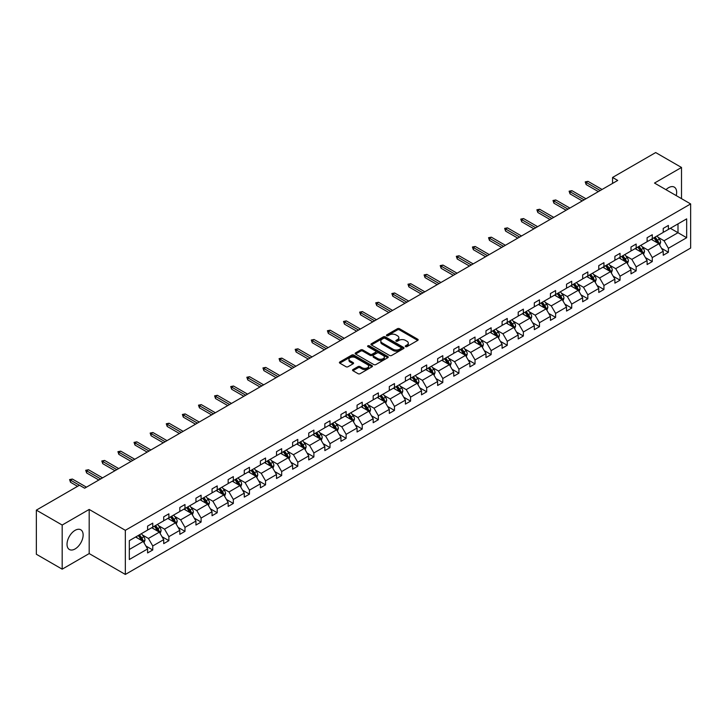 <?xml version="1.0" encoding="UTF-8"?>
<svg xmlns="http://www.w3.org/2000/svg" width="727" height="727" viewBox="0 0 727 727"><rect width="100%" height="100%" fill="white"/><g stroke="black" fill="none" stroke-linecap="round" stroke-linejoin="round"><path stroke-width="1.09" d="M405.539 346.625A1 0.582 0 0 0 406.966 346.625L417.734 340.409A1.436 0.827 0 0 0 418.152 339.818A1.436 0.827 0 0 0 417.734 339.236L399.486 328.695A1.436 0.827 0 0 0 397.46 328.695L386.682 334.92A1 0.582 0 0 0 388.1 335.738L389.499 334.929A4.589 2.654 0 0 1 395.988 334.929L397.505 335.81A4.589 2.654 0 0 1 398.85 337.682A4.589 2.654 0 0 1 397.505 339.554L396.115 340.363A1 0.582 0 0 0 397.533 341.181L398.923 340.372A4.589 2.654 0 0 1 405.421 340.372L406.938 341.254A4.589 2.654 0 0 1 408.283 343.126A4.589 2.654 0 0 1 406.938 344.998L405.539 345.807A1 0.582 0 0 0 405.539 346.625L405.539 345.807M75.081 548.949A11.396 6.579 120 0 0 82.524 538.907A11.396 6.579 120 0 0 80.779 529.783A11.396 6.579 120 0 0 75.081 530.346A11.396 6.579 120 0 0 67.638 540.379A11.396 6.579 120 0 0 69.383 549.512A11.396 6.579 120 0 0 75.081 548.949M676.219 195.599A11.396 6.579 120 0 0 674.292 187.121A11.396 6.579 120 0 0 668.595 187.684A11.396 6.579 120 0 0 665.987 189.692M352.949 369.552A1.436 0.827 0 0 0 352.531 370.143A1.436 0.827 0 0 0 352.949 370.725L358.066 373.687A1.436 0.827 0 0 0 360.092 373.687L372.06 366.781A1.436 0.827 0 0 0 372.478 366.19A1.436 0.827 0 0 0 372.06 365.608L353.813 355.067A1.436 0.827 0 0 0 351.786 355.067L339.818 361.973A1.436 0.827 0 0 0 339.4 362.564A1.436 0.827 0 0 0 339.818 363.146L346.007 366.717A1.436 0.827 0 0 0 348.033 366.717L353.149 363.764A1.436 0.827 0 0 0 353.567 363.173A1.436 0.827 0 0 0 353.149 362.591L350.087 360.819A3.835 2.217 0 0 1 348.96 359.256A3.835 2.217 0 0 1 351.332 357.211A3.835 2.217 0 0 1 355.512 357.693L367.526 364.627A3.835 2.217 0 0 1 368.644 366.19A3.835 2.217 0 0 1 366.281 368.235A3.835 2.217 0 0 1 362.101 367.753L360.092 366.599A1.436 0.827 0 0 0 358.066 366.599L352.949 369.552L352.949 370.725L358.066 367.789L358.066 366.599M89.185 509.445L62.177 525.039L36.35 510.127L36.35 554.256L62.177 569.168L89.185 553.574L125.335 574.439L125.335 530.31L89.185 509.445L89.185 553.574M681.508 198.653L681.508 167.464L654.5 183.059L690.65 203.933L125.335 530.31M681.508 167.464L655.681 152.561L612.561 177.452L612.561 183.413M36.35 510.127L79.47 485.227L84.641 488.208L617.723 180.432L612.561 177.452M389.599 355.476A1.436 0.827 0 0 0 391.626 355.476L403.594 348.569A1.436 0.827 0 0 0 404.012 347.988A1.436 0.827 0 0 0 403.594 347.397L385.337 336.865A1.436 0.827 0 0 0 383.311 336.865L371.352 343.771A1.436 0.827 0 0 0 370.934 344.362A1.436 0.827 0 0 0 371.352 344.943L389.599 355.476M368.253 346.843A1 0.582 0 0 1 369.271 346.988L387.809 357.684L375.859 364.581A1.436 0.827 0 0 1 373.832 364.581L355.585 354.049L360.701 351.114L360.701 349.914L355.585 352.877A1.436 0.827 0 0 0 355.167 353.458A1.436 0.827 0 0 0 355.585 354.049L355.585 352.877M360.701 351.114A1.436 0.827 0 0 1 362.728 351.114L362.728 349.914A1.436 0.827 0 0 0 360.701 349.914M362.728 349.914L370.134 354.194A1.436 0.827 0 0 0 372.16 354.194L375.559 352.231A1.436 0.827 0 0 0 375.977 351.641A1.436 0.827 0 0 0 375.559 351.059L367.853 346.606A1 0.582 0 0 1 369.271 345.788L387.827 356.503A1.436 0.827 0 0 1 388.245 357.084A1.436 0.827 0 0 1 387.827 357.675L387.827 356.503M62.177 525.039L62.177 569.168M129.315 540.661L147.599 530.101L147.599 526.112L152.761 523.131L152.761 527.12L163.711 520.805L163.711 516.806L168.873 513.825L168.873 517.824L179.823 511.499L179.823 507.501L184.985 504.52L184.985 508.518L195.936 502.193L195.936 498.204L201.097 495.214L201.097 499.213L212.048 492.897L212.048 488.898L217.209 485.918L217.209 489.907L228.16 483.591L228.16 479.593L233.331 476.612L233.331 480.611L244.272 474.286L244.272 470.287L249.443 467.307L249.443 471.305L260.393 464.98L260.393 460.991L265.555 458.01L265.555 461.999L276.505 455.684L276.505 451.685L281.667 448.704L281.667 452.703L292.618 446.378L292.618 442.38L297.779 439.399L297.779 443.397L308.73 437.072L308.73 433.083L313.891 430.093L313.891 434.092L324.842 427.767L324.842 423.777L330.003 420.797L330.003 424.786L340.954 418.47L340.954 414.472L346.125 411.491L346.125 415.49L357.066 409.165L357.066 405.166L362.237 402.185L362.237 406.184L373.187 399.859L373.187 395.87L378.349 392.889L378.349 396.878L389.299 390.563L389.299 386.564L394.461 383.583L394.461 387.582L405.412 381.257L405.412 377.258L410.573 374.278L410.573 378.276L421.524 371.951L421.524 367.962L426.685 364.972L426.685 368.971L437.636 362.646L437.636 358.656L442.798 355.676L442.798 359.665L453.748 353.349L453.748 349.351L458.919 346.37L458.919 350.369L469.86 344.044L469.86 340.045L475.031 337.064L475.031 341.063L485.981 334.738L485.981 330.749L491.143 327.768L491.143 331.757L502.093 325.442L502.093 321.443L507.255 318.462L507.255 322.452L518.206 316.136L518.206 312.137L523.367 309.157L523.367 313.155L534.318 306.83L534.318 302.832L539.479 299.851L539.479 303.85L550.43 297.525L550.43 293.535L555.601 290.555L555.601 294.544L566.542 288.228L566.542 284.23L571.713 281.249L571.713 285.248L582.663 278.923L582.663 274.924L587.825 271.943L587.825 275.942L598.775 269.617L598.775 265.628L603.937 262.647L603.937 266.636L614.888 260.321L614.888 256.322L620.049 253.341L620.049 257.331L631 251.015L631 247.016L636.161 244.036L636.161 248.034L647.112 241.709L647.112 237.711L652.273 234.73L652.273 238.729L663.224 232.404L663.224 228.414L668.395 225.434L668.395 229.423L686.67 218.872L686.67 237.72L668.395 248.27L668.395 252.269L663.224 255.25L663.224 251.251L652.273 257.576L652.273 261.566L647.112 264.555L647.112 260.557L636.161 266.873L636.161 270.871L631 273.852L631 269.862L620.049 276.178L620.049 280.177L614.888 283.157L614.888 279.159L603.937 285.484L603.937 289.482L598.775 292.463L598.775 288.465L587.825 294.789L587.825 298.779L582.663 301.76L582.663 297.77L571.713 304.086L571.713 308.084L566.542 311.065L566.542 307.067L555.601 313.392L555.601 317.39L550.43 320.371L550.43 316.372L539.479 322.697L539.479 326.687L534.318 329.676L534.318 325.678L523.367 331.994L523.367 335.992L518.206 338.973L518.206 334.983L507.255 341.299L507.255 345.298L502.093 348.278L502.093 344.28L491.143 350.605L491.143 354.603L485.981 357.584L485.981 353.586L475.031 359.91L475.031 363.9L469.86 366.881L469.86 362.891L458.919 369.207L458.919 373.205L453.748 376.186L453.748 372.188L442.798 378.513L442.798 382.511L437.636 385.492L437.636 381.493L426.685 387.818L426.685 391.808L421.524 394.797L421.524 390.799L410.573 397.124L410.573 401.113L405.412 404.094L405.412 400.104L394.461 406.42L394.461 410.419L389.299 413.399L389.299 409.401L378.349 415.726L378.349 419.724L373.187 422.705L373.187 418.707L362.237 425.031L362.237 429.021L357.066 432.002L357.066 428.012L346.125 434.328L346.125 438.326L340.954 441.307L340.954 437.309L330.003 443.634L330.003 447.632L324.842 450.613L324.842 446.614L313.891 452.939L313.891 456.929L308.73 459.918L308.73 455.92L297.779 462.245L297.779 466.234L292.618 469.215L292.618 465.225L281.667 471.541L281.667 475.54L276.505 478.52L276.505 474.522L265.555 480.847L265.555 484.845L260.393 487.826L260.393 483.828L249.443 490.152L249.443 494.142L244.272 497.123L244.272 493.133L233.331 499.449L233.331 503.447L228.16 506.428L228.16 502.439L217.209 508.755L217.209 512.753L212.048 515.734L212.048 511.735L201.097 518.06L201.097 522.059L195.936 525.039L195.936 521.041L184.985 527.366L184.985 531.355L179.823 534.336L179.823 530.346L168.873 536.662L168.873 540.661L163.711 543.642L163.711 539.643L152.761 545.968L152.761 549.966L147.599 552.947L147.599 548.949L129.315 559.508L129.315 540.661M125.335 574.439L690.65 248.061L690.65 203.933M151.725 527.72L159.367 532.137L148.417 538.453L142.447 534.999M148.417 538.453L152.761 545.968M159.367 532.137L163.711 539.643M147.599 529.147L148.417 529.629L152.761 527.12M167.837 518.415L175.48 522.831L164.538 529.147L158.559 525.703M164.538 529.147L168.873 536.662M175.48 522.831L179.823 530.346M163.711 519.85L164.538 520.323L168.873 517.824M183.949 509.109L191.601 513.526L180.65 519.85L174.671 516.397M180.65 519.85L184.985 527.366M191.601 513.526L195.936 521.041M179.823 510.545L180.65 511.017L184.985 508.518M200.07 499.812L207.713 504.22L196.763 510.545L190.783 507.092M196.763 510.545L201.097 518.06M207.713 504.22L212.048 511.735M195.936 501.239L196.763 501.721L201.097 499.213M216.183 490.507L223.825 494.923L212.875 501.239L206.895 497.786M212.875 501.239L217.209 508.755M223.825 494.923L228.16 502.439M212.048 491.943L212.875 492.415L217.209 489.907M232.295 481.201L239.937 485.618L228.987 491.943L223.007 488.489M228.987 491.943L233.331 499.449M239.937 485.618L244.272 493.133M228.16 482.637L228.987 483.11L233.331 480.611M248.407 471.905L256.049 476.312L245.099 482.637L239.119 479.184M245.099 482.637L249.443 490.152M256.049 476.312L260.393 483.828M244.272 473.332L245.099 473.813L249.443 471.305M264.519 462.599L272.162 467.016L261.211 473.332L255.241 469.878M261.211 473.332L265.555 480.847M272.162 467.016L276.505 474.522M260.393 464.026L261.211 464.508L265.555 461.999M280.631 453.294L288.274 457.71L277.332 464.026L271.353 460.582M277.332 464.026L281.667 471.541M288.274 457.71L292.618 465.225M276.505 454.729L277.332 455.202L281.667 452.703M296.743 443.988L304.395 448.405L293.444 454.729L287.465 451.276M293.444 454.729L297.779 462.245M304.395 448.405L308.73 455.92M292.618 445.424L293.444 445.896L297.779 443.397M312.864 434.691L320.507 439.099L309.557 445.424L303.577 441.971M309.557 445.424L313.891 452.939M320.507 439.099L324.842 446.614M308.73 436.118L309.557 436.6L313.891 434.092M328.977 425.386L336.619 429.802L325.669 436.118L319.689 432.665M325.669 436.118L330.003 443.634M336.619 429.802L340.954 437.309M324.842 426.822L325.669 427.294L330.003 424.786M345.089 416.08L352.731 420.497L341.781 426.822L335.801 423.368M341.781 426.822L346.125 434.328M352.731 420.497L357.066 428.012M340.954 417.516L341.781 417.989L346.125 415.49M361.201 406.784L368.843 411.191L357.893 417.516L351.913 414.063M357.893 417.516L362.237 425.031M368.843 411.191L373.187 418.707M357.066 408.21L357.893 408.692L362.237 406.184M377.313 397.478L384.956 401.886L374.014 408.21L368.035 404.757M374.014 408.21L378.349 415.726M384.956 401.886L389.299 409.401M373.187 398.905L374.014 399.387L378.349 396.878M393.425 388.173L401.077 392.589L390.126 398.905L384.147 395.461M390.126 398.905L394.461 406.42M401.077 392.589L405.412 400.104M389.299 389.608L390.126 390.081L394.461 387.582M409.546 378.867L417.189 383.283L406.239 389.608L400.259 386.155M406.239 389.608L410.573 397.124M417.189 383.283L421.524 390.799M405.412 380.303L406.239 380.775L410.573 378.276M425.658 369.57L433.301 373.978L422.351 380.303L416.371 376.85M422.351 380.303L426.685 387.818M433.301 373.978L437.636 381.493M421.524 370.997L422.351 371.479L426.685 368.971M441.771 360.265L449.413 364.681L438.463 370.997L432.483 367.544M438.463 370.997L442.798 378.513M449.413 364.681L453.748 372.188M437.636 361.692L438.463 362.173L442.798 359.665M457.883 350.959L465.525 355.376L454.575 361.692L448.595 358.247M454.575 361.692L458.919 369.207M465.525 355.376L469.86 362.891M453.748 352.395L454.575 352.868L458.919 350.369M473.995 341.663L481.637 346.07L470.687 352.395L464.717 348.942M470.687 352.395L475.031 359.91M481.637 346.07L485.981 353.586M469.86 343.089L470.687 343.571L475.031 341.063M490.107 332.357L497.75 336.765L486.808 343.089L480.829 339.636M486.808 343.089L491.143 350.605M497.75 336.765L502.093 344.28M485.981 333.784L486.808 334.266L491.143 331.757M506.219 323.052L513.871 327.468L502.92 333.784L496.941 330.34M502.92 333.784L507.255 341.299M513.871 327.468L518.206 334.983M502.093 324.487L502.92 324.96L507.255 322.452M522.34 313.746L529.983 318.162L519.033 324.487L513.053 321.034M519.033 324.487L523.367 331.994M529.983 318.162L534.318 325.678M518.206 315.182L519.033 315.654L523.367 313.155M538.453 304.449L546.095 308.857L535.145 315.182L529.165 311.729M535.145 315.182L539.479 322.697M546.095 308.857L550.43 316.372M534.318 305.876L535.145 306.358L539.479 303.85M554.565 295.144L562.207 299.56L551.257 305.876L545.277 302.423M551.257 305.876L555.601 313.392M562.207 299.56L566.542 307.067M550.43 296.571L551.257 297.052L555.601 294.544M570.677 285.838L578.319 290.255L567.369 296.571L561.389 293.126M567.369 296.571L571.713 304.086M578.319 290.255L582.663 297.77M566.542 287.274L567.369 287.747L571.713 285.248M586.789 276.542L594.432 280.949L583.481 287.274L577.511 283.821M583.481 287.274L587.825 294.789M594.432 280.949L598.775 288.465M582.663 277.968L583.481 278.45L587.825 275.942M602.901 267.236L610.544 271.644L599.602 277.968L593.623 274.515M599.602 277.968L603.937 285.484M610.544 271.644L614.888 279.159M598.775 268.663L599.602 269.144L603.937 266.636M619.013 257.931L626.665 262.347L615.714 268.663L609.735 265.219M615.714 268.663L620.049 276.178M626.665 262.347L631 269.862M614.888 259.366L615.714 259.839L620.049 257.331M635.134 248.625L642.777 253.041L631.827 259.366L625.847 255.913M631.827 259.366L636.161 266.873M642.777 253.041L647.112 260.557M631 250.061L631.827 250.533L636.161 248.034M651.247 239.328L658.889 243.736L647.939 250.061L641.959 246.607M647.939 250.061L652.273 257.576M658.889 243.736L663.224 251.251M647.112 240.755L647.939 241.237L652.273 238.729M670.349 228.296L678 232.704L664.051 240.755L658.071 237.302M664.051 240.755L668.395 248.27M686.67 237.72L678 232.704L678 223.88L686.67 218.872M663.224 231.45L664.051 231.931L668.395 229.423M129.315 549.485L143.255 541.433L135.613 537.026M143.255 541.433L147.599 548.949M661.525 248.298L668.395 252.269M645.412 257.603L652.273 261.566M629.291 266.909L636.161 270.871M613.179 276.205L620.049 280.177M597.067 285.511L603.937 289.482M580.955 294.817L587.825 298.779M564.843 304.122L571.713 308.084M548.731 313.419L555.601 317.39M532.618 322.724L539.479 326.687M516.497 332.03L523.367 335.992M500.385 341.327L507.255 345.298M484.273 350.632L491.143 354.603M468.161 359.938L475.031 363.9M452.049 369.243L458.919 373.205M435.936 378.54L442.798 382.511M419.815 387.845L426.685 391.808M403.703 397.151L410.573 401.113M387.591 406.457L394.461 410.419M371.479 415.753L378.349 419.724M355.367 425.059L362.237 429.021M339.255 434.364L346.125 438.326M323.142 443.661L330.003 447.632M307.021 452.966L313.891 456.929M290.909 462.272L297.779 466.234M274.797 471.578L281.667 475.54M258.685 480.874L265.555 484.845M242.573 490.18L249.443 494.142M226.46 499.485L233.331 503.447M210.348 508.782L217.209 512.753M194.227 518.087L201.097 522.059M178.115 527.393L184.985 531.355M162.003 536.699L168.873 540.661M145.891 545.995L152.761 549.966M405.948 346.77L406.938 346.197A4.589 2.654 0 0 0 408.283 344.316L408.283 343.126M398.85 337.682L398.85 338.873A4.589 2.654 0 0 1 397.505 340.754L396.515 341.327M417.716 340.418L399.486 329.894A1.436 0.827 0 0 0 397.46 329.894L387.082 335.883M403.576 348.578L385.337 338.055A1.436 0.827 0 0 0 383.311 338.055L371.37 344.952L371.352 343.771M401.059 348.397A1 0.582 0 0 0 401.059 347.579L385.037 338.328A1 0.582 0 0 0 383.62 338.328L382.148 339.173A4.589 2.654 0 0 0 380.803 341.054A4.589 2.654 0 0 0 382.148 342.926L393.098 349.242A4.589 2.654 0 0 0 399.586 349.242L401.059 348.397L401.059 349.587A1 0.582 0 0 0 401.349 349.178L401.349 347.988M380.803 341.054L380.803 342.244A4.589 2.654 0 0 0 382.148 344.116L382.148 342.926M401.059 349.587L399.586 350.441A4.589 2.654 0 0 1 393.098 350.441L382.148 344.116M362.728 351.114L370.134 355.385A1.436 0.827 0 0 0 372.16 355.385L375.559 353.422A1.436 0.827 0 0 0 375.977 352.84L375.977 351.641M377.813 358.629A3.835 2.217 0 0 0 381.993 359.102A3.835 2.217 0 0 0 384.365 357.057A3.835 2.217 0 0 0 383.238 355.494L379.003 353.049A1.436 0.827 0 0 0 376.977 353.049L373.578 355.012A1.436 0.827 0 0 0 373.16 355.594A1.436 0.827 0 0 0 373.578 356.185L377.813 358.629L377.813 359.82A3.835 2.217 0 0 0 381.993 360.301A3.835 2.217 0 0 0 384.365 358.257L384.365 357.057M373.16 355.594L373.16 356.784A1.436 0.827 0 0 0 373.578 357.375L373.578 356.185M377.813 359.82L373.578 357.375M368.644 366.19L368.644 367.38A3.835 2.217 0 0 1 366.281 369.425A3.835 2.217 0 0 1 362.101 368.952L360.092 367.789A1.436 0.827 0 0 0 358.066 367.789M348.96 359.256L348.96 360.447A3.835 2.217 0 0 0 350.087 362.01L350.087 360.819M353.149 362.591L353.149 363.764L350.087 362.01M372.06 365.608L372.06 366.781L353.813 356.266A1.436 0.827 0 0 0 351.786 356.266L339.836 363.155L339.818 361.973M659.671 245.099L660.625 242.355A3.871 2.236 -120 0 0 659.389 239.056L657.072 235.966M652.91 240.283L651.901 238.947M658.317 243.409L658.535 242.518A3.871 2.236 -120 0 0 657.426 240.192L655.109 237.093M654.136 237.656L656.69 241.064A1.972 1.136 60 0 1 657.044 241.664L658.535 242.518M653.864 237.811L656.181 240.91A3.871 2.236 60 0 1 657.153 242.736M600.22 190.547L586.153 182.422L586.153 184.567L585.217 181.886L586.153 182.422L588.007 181.35L602.074 189.474M586.153 184.567L598.357 191.619M585.217 181.886L588.007 181.35M643.559 254.405L644.513 251.66A3.871 2.236 -120 0 0 643.277 248.361L640.95 245.263M636.797 249.588L635.789 248.243M642.205 252.714L642.423 251.824A3.871 2.236 -120 0 0 641.314 249.497L638.997 246.398M638.024 246.962L640.578 250.37A1.972 1.136 60 0 1 640.932 250.96L642.423 251.824M637.752 247.116L640.069 250.206A3.871 2.236 60 0 1 641.032 252.042M627.446 263.701L628.392 260.957A3.871 2.236 -120 0 0 627.165 257.667L624.838 254.568M620.685 258.894L619.677 257.549M626.092 262.011L626.311 261.129A3.871 2.236 -120 0 0 625.202 258.794L622.875 255.704M621.912 256.258L624.466 259.666A1.972 1.136 60 0 1 624.82 260.266L626.311 261.129M621.64 256.422L623.957 259.512A3.871 2.236 60 0 1 624.92 261.338M584.108 199.843L570.041 191.728L570.041 193.873L569.105 191.192L570.041 191.728L571.895 190.656L585.962 198.771M570.041 193.873L582.245 200.925M569.105 191.192L571.895 190.656M567.987 209.149L553.919 201.025L553.919 203.178L552.993 200.488L553.919 201.025L555.782 199.952L569.85 208.076M553.919 203.178L566.133 210.221M552.993 200.488L555.782 199.952M611.334 273.007L612.279 270.262A3.871 2.236 -120 0 0 611.043 266.963L608.726 263.874M604.573 268.199L603.564 266.854M609.98 271.316L610.189 270.426A3.871 2.236 -120 0 0 609.081 268.099L606.763 265.001M605.8 265.564L608.345 268.972A1.972 1.136 60 0 1 608.708 269.572L610.189 270.426M605.527 265.718L607.845 268.817A3.871 2.236 60 0 1 608.808 270.644M551.875 218.454L537.807 210.33L537.807 212.475L536.88 209.794L537.807 210.33L539.67 209.258L553.738 217.382M537.807 212.475L550.021 219.527M536.88 209.794L539.67 209.258M595.222 282.312L596.167 279.568A3.871 2.236 -120 0 0 594.931 276.269L592.614 273.179M588.452 277.496L587.452 276.16M593.859 280.622L594.077 279.731A3.871 2.236 -120 0 0 592.968 277.405L590.651 274.306M589.679 274.87L592.232 278.277A1.972 1.136 60 0 1 592.596 278.877L594.077 279.731M589.415 275.024L591.733 278.123A3.871 2.236 60 0 1 592.696 279.95M535.763 227.76L521.695 219.636L521.695 221.78L520.768 219.1L521.695 219.636L523.558 218.563L537.626 226.679M521.695 221.78L533.909 228.832M520.768 219.1L523.558 218.563M579.11 291.618L580.055 288.873A3.871 2.236 -120 0 0 578.819 285.575L576.502 282.476M572.34 286.801L571.34 285.457M577.747 289.928L577.965 289.037A3.871 2.236 -120 0 0 576.856 286.711L574.539 283.612M573.567 284.175L576.12 287.574A1.972 1.136 60 0 1 576.484 288.174L577.965 289.037M573.303 284.33L575.62 287.419A3.871 2.236 60 0 1 576.584 289.246M519.651 237.057L505.583 228.941L505.583 231.086L504.656 228.396L505.583 228.941L507.446 227.86L521.513 235.984M505.583 231.086L517.788 238.129M504.656 228.396L507.446 227.86M562.989 300.914L563.943 298.17A3.871 2.236 -120 0 0 562.707 294.88L560.39 291.781M556.228 296.107L555.219 294.762M561.635 299.224L561.853 298.334A3.871 2.236 -120 0 0 560.744 296.007L558.427 292.917M557.455 293.472L560.008 296.88A1.972 1.136 60 0 1 560.363 297.479L561.853 298.334M557.182 293.626L559.508 296.725A3.871 2.236 60 0 1 560.472 298.552M503.538 246.362L489.471 238.238L489.471 240.383L488.544 237.702L489.471 238.238L491.325 237.166L505.392 245.29M489.471 240.383L501.675 247.434M488.544 237.702L491.325 237.166M546.877 310.22L547.831 307.476A3.871 2.236 -120 0 0 546.595 304.177L544.278 301.087M540.116 305.404L539.107 304.068M545.523 308.53L545.741 307.639A3.871 2.236 -120 0 0 544.632 305.313L542.315 302.214M541.342 302.777L543.896 306.185A1.972 1.136 60 0 1 544.25 306.785L545.741 307.639M541.07 302.932L543.387 306.031A3.871 2.236 60 0 1 544.359 307.857M487.426 255.668L473.359 247.543L473.359 249.688L472.423 247.007L473.359 247.543L475.213 246.471L489.28 254.595M473.359 249.688L485.563 256.74M472.423 247.007L475.213 246.471M530.765 319.526L531.719 316.781A3.871 2.236 -120 0 0 530.483 313.482L528.156 310.384M524.003 314.709L522.995 313.364M529.41 317.835L529.629 316.945A3.871 2.236 -120 0 0 528.52 314.618L526.194 311.519M525.23 312.083L527.784 315.491A1.972 1.136 60 0 1 528.138 316.081L529.629 316.945M524.958 312.237L527.275 315.327A3.871 2.236 60 0 1 528.238 317.163M471.314 264.964L457.247 256.849L457.247 258.994L456.311 256.313L457.247 256.849L459.1 255.777L473.168 263.892M457.247 258.994L469.451 266.046M456.311 256.313L459.1 255.777M514.652 328.822L515.597 326.078A3.871 2.236 -120 0 0 514.371 322.788L512.044 319.689M507.891 324.015L506.883 322.67M513.298 327.132L513.507 326.25A3.871 2.236 -120 0 0 512.408 323.915L510.081 320.825M509.118 321.379L511.663 324.787A1.972 1.136 60 0 1 512.026 325.387L513.507 326.25M508.845 321.543L511.163 324.633A3.871 2.236 60 0 1 512.126 326.459M455.193 274.27L441.125 266.146L441.125 268.299L440.198 265.609L441.125 266.146L442.988 265.073L457.056 273.198M441.125 268.299L453.339 275.342M440.198 265.609L442.988 265.073M498.54 338.128L499.485 335.383A3.871 2.236 -120 0 0 498.249 332.085L495.932 328.995M491.77 333.32L490.77 331.975M497.177 336.437L497.395 335.547A3.871 2.236 -120 0 0 496.287 333.22L493.969 330.122M492.997 330.685L495.55 334.093A1.972 1.136 60 0 1 495.914 334.693L497.395 335.547M492.733 330.84L495.051 333.938A3.871 2.236 60 0 1 496.014 335.765M439.081 283.575L425.013 275.451L425.013 277.596L424.086 274.915L425.013 275.451L426.876 274.379L440.944 282.503M425.013 277.596L437.227 284.648M424.086 274.915L426.876 274.379M482.428 347.433L483.373 344.689A3.871 2.236 -120 0 0 482.137 341.39L479.82 338.3M475.658 342.617L474.658 341.281M481.065 345.743L481.283 344.852A3.871 2.236 -120 0 0 480.174 342.526L477.857 339.427M476.885 339.991L479.438 343.398A1.972 1.136 60 0 1 479.802 343.998L481.283 344.852M476.621 340.145L478.939 343.244A3.871 2.236 60 0 1 479.902 345.071M422.969 292.881L408.901 284.757L408.901 286.901L407.974 284.221L408.901 284.757L410.764 283.684L424.832 291.8M408.901 286.901L421.115 293.953M407.974 284.221L410.764 283.684M466.307 356.739L467.261 353.994A3.871 2.236 -120 0 0 466.025 350.696L463.708 347.597M459.546 351.923L458.546 350.578M464.953 355.049L465.171 354.158A3.871 2.236 -120 0 0 464.062 351.832L461.745 348.733M460.773 349.296L463.326 352.695A1.972 1.136 60 0 1 463.681 353.295L465.171 354.158M460.509 349.451L462.826 352.54A3.871 2.236 60 0 1 463.79 354.367M406.856 302.178L392.789 294.062L392.789 296.207L391.862 293.517L392.789 294.062L394.652 292.981L408.719 301.105M392.789 296.207L404.994 303.25M391.862 293.517L394.652 292.981M450.195 366.035L451.149 363.291A3.871 2.236 -120 0 0 449.913 360.001L447.596 356.902M443.434 361.228L442.425 359.883M448.841 364.345L449.059 363.464A3.871 2.236 -120 0 0 447.95 361.128L445.633 358.038M444.66 358.593L447.214 362.001A1.972 1.136 60 0 1 447.568 362.6L449.059 363.464M444.388 358.747L446.714 361.846A3.871 2.236 60 0 1 447.678 363.673M390.744 311.483L376.677 303.359L376.677 305.504L375.741 302.823L376.677 303.359L378.531 302.287L392.598 310.411M376.677 305.504L388.881 312.555M375.741 302.823L378.531 302.287M434.083 375.341L435.037 372.597A3.871 2.236 -120 0 0 433.801 369.298L431.484 366.208M427.322 370.534L426.313 369.189M432.729 373.651L432.947 372.76A3.871 2.236 -120 0 0 431.838 370.434L429.521 367.335M428.548 367.898L431.102 371.306A1.972 1.136 60 0 1 431.456 371.906L432.947 372.76M428.276 368.053L430.593 371.152A3.871 2.236 60 0 1 431.565 372.978M374.632 320.789L360.565 312.665L360.565 314.809L359.629 312.128L360.565 312.665L362.419 311.592L376.486 319.716M360.565 314.809L372.769 321.861M359.629 312.128L362.419 311.592M417.97 384.647L418.925 381.902A3.871 2.236 -120 0 0 417.689 378.603L415.362 375.505M411.209 379.83L410.201 378.494M416.616 382.956L416.835 382.066A3.871 2.236 -120 0 0 415.726 379.739L413.399 376.641M412.436 377.204L414.99 380.612A1.972 1.136 60 0 1 415.344 381.212L416.835 382.066M412.164 377.358L414.481 380.448A3.871 2.236 60 0 1 415.444 382.284M358.52 330.085L344.444 321.97L344.444 324.115L343.517 321.434L344.444 321.97L346.306 320.898L360.374 329.013M344.444 324.115L356.657 331.167M343.517 321.434L346.306 320.898M401.858 393.943L402.803 391.199A3.871 2.236 -120 0 0 401.568 387.909L399.25 384.81M395.097 389.136L394.089 387.791M400.504 392.253L400.713 391.371A3.871 2.236 -120 0 0 399.614 389.036L397.287 385.946M396.324 386.5L398.869 389.908A1.972 1.136 60 0 1 399.232 390.508L400.713 391.371M396.051 386.664L398.369 389.754A3.871 2.236 60 0 1 399.332 391.58M342.399 339.391L328.331 331.267L328.331 333.42L327.404 330.73L328.331 331.267L330.194 330.194L344.262 338.319M328.331 333.42L340.545 340.463M327.404 330.73L330.194 330.194M385.746 403.249L386.691 400.504A3.871 2.236 -120 0 0 385.455 397.206L383.138 394.116M378.976 398.441L377.976 397.096M384.383 401.558L384.601 400.668A3.871 2.236 -120 0 0 383.492 398.341L381.175 395.252M380.203 395.806L382.756 399.214A1.972 1.136 60 0 1 383.12 399.814L384.601 400.668M379.939 395.961L382.257 399.059A3.871 2.236 60 0 1 383.22 400.886M326.287 348.696L312.219 340.572L312.219 342.717L311.292 340.036L312.219 340.572L314.082 339.5L328.15 347.624M312.219 342.717L324.433 349.769M311.292 340.036L314.082 339.5M369.634 412.554L370.579 409.81A3.871 2.236 -120 0 0 369.343 406.511L367.026 403.421M362.864 407.738L361.864 406.402M368.271 410.864L368.489 409.973A3.871 2.236 -120 0 0 367.38 407.647L365.063 404.548M364.091 405.112L366.644 408.519A1.972 1.136 60 0 1 367.008 409.119L368.489 409.973M363.827 405.266L366.144 408.365A3.871 2.236 60 0 1 367.108 410.192M310.175 358.002L296.107 349.878L296.107 352.022L295.18 349.342L296.107 349.878L297.97 348.806L312.037 356.921M296.107 352.022L308.321 359.074M295.18 349.342L297.97 348.806M353.513 421.86L354.467 419.115A3.871 2.236 -120 0 0 353.231 415.817L350.914 412.718M346.752 417.044L345.752 415.699M352.159 420.17L352.377 419.279A3.871 2.236 -120 0 0 351.268 416.953L348.951 413.854M347.979 414.417L350.532 417.816A1.972 1.136 60 0 1 350.887 418.416L352.377 419.279M347.706 414.572L350.032 417.661A3.871 2.236 60 0 1 350.996 419.497M294.062 367.299L279.995 359.183L279.995 361.328L279.068 358.638L279.995 359.183L281.849 358.102L295.925 366.226M279.995 361.328L292.199 368.371M279.068 358.638L281.849 358.102M337.401 431.156L338.355 428.412A3.871 2.236 -120 0 0 337.119 425.122L334.802 422.023M330.64 426.349L329.631 425.004M336.047 429.466L336.265 428.585A3.871 2.236 -120 0 0 335.156 426.249L332.839 423.159M331.866 423.714L334.42 427.122A1.972 1.136 60 0 1 334.774 427.721L336.265 428.585M331.594 423.868L333.92 426.967A3.871 2.236 60 0 1 334.883 428.794M277.95 376.604L263.883 368.48L263.883 370.634L262.947 367.944L263.883 368.48L265.737 367.408L279.804 375.532M263.883 370.634L276.087 377.676M262.947 367.944L265.737 367.408M321.289 440.462L322.243 437.718A3.871 2.236 -120 0 0 321.007 434.419L318.69 431.329M314.527 435.655L313.519 434.31M319.935 438.772L320.153 437.881A3.871 2.236 -120 0 0 319.044 435.555L316.727 432.456M315.754 433.019L318.308 436.427A1.972 1.136 60 0 1 318.662 437.027L320.153 437.881M315.482 433.174L317.799 436.273A3.871 2.236 60 0 1 318.771 438.099M261.838 385.91L247.771 377.786L247.771 379.93L246.835 377.249L247.771 377.786L249.625 376.713L263.692 384.837M247.771 379.93L259.975 386.982M246.835 377.249L249.625 376.713M305.176 449.768L306.131 447.023A3.871 2.236 -120 0 0 304.895 443.724L302.568 440.626M298.415 444.951L297.407 443.615M303.822 448.077L304.04 447.187A3.871 2.236 -120 0 0 302.932 444.86L300.605 441.762M299.642 442.325L302.196 445.733A1.972 1.136 60 0 1 302.55 446.333L304.04 447.187M299.37 442.479L301.687 445.578A3.871 2.236 60 0 1 302.65 447.405M245.726 395.206L231.649 387.091L231.649 389.236L230.723 386.555L231.649 387.091L233.512 386.019L247.58 394.134M231.649 389.236L243.863 396.288M230.723 386.555L233.512 386.019M289.064 459.064L290.009 456.329A3.871 2.236 -120 0 0 288.773 453.03L286.456 449.931M282.303 454.257L281.294 452.912M287.71 457.374L287.919 456.492A3.871 2.236 -120 0 0 286.811 454.157L284.493 451.067M283.53 451.621L286.075 455.029A1.972 1.136 60 0 1 286.438 455.629L287.919 456.492M283.257 451.785L285.575 454.875A3.871 2.236 60 0 1 286.538 456.701M229.605 404.512L215.537 396.388L215.537 398.541L214.61 395.851L215.537 396.388L217.4 395.315L231.468 403.44M215.537 398.541L227.751 405.584M214.61 395.851L217.4 395.315M272.952 468.37L273.897 465.625A3.871 2.236 -120 0 0 272.661 462.336L270.344 459.237M266.182 463.562L265.182 462.218M271.589 466.679L271.807 465.789A3.871 2.236 -120 0 0 270.698 463.462L268.381 460.373M267.409 460.927L269.962 464.335A1.972 1.136 60 0 1 270.326 464.935L271.807 465.789M267.145 461.082L269.463 464.18A3.871 2.236 60 0 1 270.426 466.007M213.493 413.817L199.425 405.693L199.425 407.838L198.498 405.157L199.425 405.693L201.288 404.621L215.356 412.745M199.425 407.838L211.639 414.89M198.498 405.157L201.288 404.621M256.84 477.675L257.785 474.931A3.871 2.236 -120 0 0 256.549 471.632L254.232 468.542M250.07 472.859L249.07 471.523M255.477 475.985L255.695 475.094A3.871 2.236 -120 0 0 254.586 472.768L252.269 469.669M251.297 470.233L253.85 473.641A1.972 1.136 60 0 1 254.214 474.24L255.695 475.094M251.033 470.387L253.35 473.486A3.871 2.236 60 0 1 254.314 475.313M197.38 423.123L183.313 414.999L183.313 417.144L182.386 414.463L183.313 414.999L185.176 413.927L199.243 422.042M183.313 417.144L195.518 424.195M182.386 414.463L185.176 413.927M240.719 486.981L241.673 484.237A3.871 2.236 -120 0 0 240.437 480.938L238.12 477.839M233.958 482.165L232.949 480.82M239.365 485.291L239.583 484.4A3.871 2.236 -120 0 0 238.474 482.074L236.157 478.975M235.184 479.538L237.738 482.937A1.972 1.136 60 0 1 238.092 483.537L239.583 484.4M234.912 479.693L237.238 482.783A3.871 2.236 60 0 1 238.202 484.618M181.268 432.42L167.201 424.304L167.201 426.449L166.274 423.768L167.201 424.304L169.055 423.223L183.131 431.347M167.201 426.449L179.405 433.492M166.274 423.768L169.055 423.223M224.607 496.277L225.561 493.533A3.871 2.236 -120 0 0 224.325 490.243L222.008 487.145M217.846 491.47L216.837 490.125M223.253 494.587L223.471 493.706A3.871 2.236 -120 0 0 222.362 491.37L220.045 488.28M219.072 488.835L221.626 492.243A1.972 1.136 60 0 1 221.98 492.842L223.471 493.706M218.8 488.989L221.117 492.088A3.871 2.236 60 0 1 222.089 493.915M165.156 441.725L151.089 433.601L151.089 435.755L150.153 433.065L151.089 433.601L152.943 432.529L167.01 440.653M151.089 435.755L163.293 442.798M150.153 433.065L152.943 432.529M208.495 505.583L209.449 502.839A3.871 2.236 -120 0 0 208.213 499.54L205.895 496.45M201.733 500.776L200.725 499.431M207.14 503.893L207.359 503.002A3.871 2.236 -120 0 0 206.25 500.676L203.933 497.577M202.96 498.14L205.514 501.548A1.972 1.136 60 0 1 205.868 502.148L207.359 503.002M202.688 498.295L205.005 501.394A3.871 2.236 60 0 1 205.968 503.22M149.044 451.031L134.977 442.907L134.977 445.051L134.041 442.37L134.977 442.907L136.83 441.834L150.898 449.958M134.977 445.051L147.181 452.103M134.041 442.37L136.83 441.834M192.382 514.889L193.327 512.144A3.871 2.236 -120 0 0 192.101 508.845L189.774 505.747M185.621 510.072L184.613 508.736M191.028 513.198L191.246 512.308A3.871 2.236 -120 0 0 190.138 509.981L187.811 506.883M186.848 507.446L189.402 510.854A1.972 1.136 60 0 1 189.756 511.454L191.246 512.308M186.575 507.6L188.893 510.699A3.871 2.236 60 0 1 189.856 512.526M132.932 460.327L118.855 452.212L118.855 454.357L117.928 451.676L118.855 452.212L120.718 451.14L134.786 459.255M118.855 454.357L131.069 461.409M117.928 451.676L120.718 451.14M176.27 524.185L177.215 521.45A3.871 2.236 -120 0 0 175.979 518.151L173.662 515.052M169.509 519.378L168.5 518.033M174.916 522.495L175.125 521.613A3.871 2.236 -120 0 0 174.017 519.278L171.699 516.188M170.736 516.743L173.28 520.15A1.972 1.136 60 0 1 173.644 520.75L175.125 521.613M170.463 516.906L172.781 519.996A3.871 2.236 60 0 1 173.744 521.822M116.811 469.633L102.743 461.509L102.743 463.662L101.816 460.973L102.743 461.509L104.606 460.436L118.674 468.561M102.743 463.662L114.957 470.705M101.816 460.973L104.606 460.436M160.158 533.491L161.103 530.746A3.871 2.236 -120 0 0 159.867 527.457L157.55 524.358M153.388 528.683L152.388 527.339M158.795 531.801L159.013 530.91A3.871 2.236 -120 0 0 157.904 528.584L155.587 525.494M154.615 526.048L157.168 529.456A1.972 1.136 60 0 1 157.532 530.056L159.013 530.91M154.351 526.203L156.668 529.301A3.871 2.236 60 0 1 157.632 531.128M100.699 478.939L86.631 470.814L86.631 472.959L85.704 470.278L86.631 470.814L88.494 469.742L102.562 477.866M86.631 472.959L98.845 480.011M85.704 470.278L88.494 469.742M144.046 542.796L144.991 540.052A3.871 2.236 -120 0 0 143.755 536.753L141.438 533.663M137.276 537.98L136.276 536.644M142.683 541.106L142.901 540.216A3.871 2.236 -120 0 0 141.792 537.889L139.475 534.79M138.503 535.354L141.056 538.762A1.972 1.136 60 0 1 141.42 539.361L142.901 540.216M138.239 535.508L140.556 538.607A3.871 2.236 60 0 1 141.52 540.434M79.425 485.263L70.519 480.12L70.519 482.265L69.592 479.584L70.519 480.12L72.382 479.048L86.449 487.172M70.519 482.265L77.562 486.336M69.592 479.584L72.382 479.048M406.938 346.197L406.938 344.998M396.115 341.181L396.115 340.363M397.505 340.754L397.505 339.554M386.682 335.738L386.682 334.92M397.46 329.894L397.46 328.695M399.486 329.894L399.486 328.695M417.734 340.409L417.734 339.236M383.311 338.055L383.311 336.865M385.337 338.055L385.337 336.865M403.594 348.569L403.594 347.397M393.098 350.441L393.098 349.242M399.586 350.441L399.586 349.242M370.134 355.385L370.134 354.194M372.16 355.385L372.16 354.194M375.559 353.422L375.559 352.231M369.271 346.988L369.271 345.788M360.092 367.789L360.092 366.599M362.101 368.952L362.101 367.753M351.786 356.266L351.786 355.067M353.813 356.266L353.813 355.067M658.607 243.581L660.598 242.427M657.426 240.192L659.389 239.056M655.082 241.546L656.181 240.91M642.495 252.878L644.486 251.733M641.314 249.497L643.277 248.361M638.969 250.842L640.069 250.206M626.383 262.183L628.373 261.038M625.202 258.794L627.165 257.667M622.857 260.148L623.957 259.512M610.271 271.489L612.261 270.335M609.081 268.099L611.043 266.963M606.745 269.453L607.845 268.817M594.159 280.786L596.14 279.641M592.968 277.405L594.931 276.269M590.633 278.759L591.733 278.123M578.038 290.091L580.028 288.946M576.856 286.711L578.819 285.575M574.521 288.056L575.62 287.419M561.926 299.397L563.916 298.252M560.744 296.007L562.707 294.88M558.4 297.361L559.508 296.725M545.813 308.702L547.804 307.548M544.632 305.313L546.595 304.177M542.287 306.667L543.387 306.031M529.701 317.999L531.691 316.854M528.52 314.618L530.483 313.482M526.175 315.963L527.275 315.327M513.589 327.304L515.579 326.159M512.408 323.915L514.371 322.788M510.063 325.269L511.163 324.633M497.477 336.61L499.458 335.456M496.287 333.22L498.249 332.085M493.951 334.574L495.051 333.938M481.365 345.907L483.346 344.762M480.174 342.526L482.137 341.39M477.839 343.88L478.939 343.244M465.244 355.212L467.234 354.067M464.062 351.832L466.025 350.696M461.727 353.177L462.826 352.54M449.132 364.518L451.122 363.373M447.95 361.128L449.913 360.001M445.606 362.482L446.714 361.846M433.019 373.823L435.01 372.669M431.838 370.434L433.801 369.298M429.493 371.788L430.593 371.152M416.907 383.12L418.897 381.975M415.726 379.739L417.689 378.603M413.381 381.084L414.481 380.448M400.795 392.426L402.785 391.28M399.614 389.036L401.568 387.909M397.269 390.39L398.369 389.754M384.683 401.731L386.664 400.577M383.492 398.341L385.455 397.206M381.157 399.696L382.257 399.059M368.571 411.028L370.552 409.883M367.38 407.647L369.343 406.511M365.045 409.001L366.144 408.365M352.45 420.333L354.44 419.188M351.268 416.953L353.231 415.817M348.933 418.298L350.032 417.661M336.337 429.639L338.328 428.494M335.156 426.249L337.119 425.122M332.812 427.603L333.92 426.967M320.225 438.944L322.215 437.79M319.044 435.555L321.007 434.419M316.699 436.909L317.799 436.273M304.113 448.241L306.103 447.096M302.932 444.86L304.895 443.724M300.587 446.205L301.687 445.578M288.001 457.547L289.991 456.402M286.811 454.157L288.773 453.03M284.475 455.511L285.575 454.875M271.889 466.852L273.87 465.698M270.698 463.462L272.661 462.336M268.363 464.817L269.463 464.18M255.768 476.158L257.758 475.004M254.586 472.768L256.549 471.632M252.251 474.122L253.35 473.486M239.656 485.454L241.646 484.309M238.474 482.074L240.437 480.938M236.139 483.419L237.238 482.783M223.543 494.76L225.534 493.615M222.362 491.37L224.325 490.243M220.017 492.724L221.117 492.088M207.431 504.065L209.421 502.911M206.25 500.676L208.213 499.54M203.905 502.03L205.005 501.394M191.319 513.362L193.309 512.217M190.138 509.981L192.101 508.845M187.793 511.326L188.893 510.699M175.207 522.668L177.197 521.523M174.017 519.278L175.979 518.151M171.681 520.632L172.781 519.996M159.095 531.973L161.076 530.819M157.904 528.584L159.867 527.457M155.569 529.938L156.668 529.301M142.974 541.279L144.964 540.125M141.792 537.889L143.755 536.753M139.457 539.243L140.556 538.607"/></g></svg>
